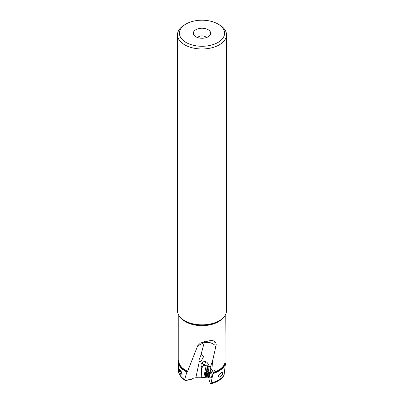 <?xml version="1.0" encoding="UTF-8"?>
<svg xmlns="http://www.w3.org/2000/svg" width="404" height="404" viewBox="0 0 404 404"><rect width="100%" height="100%" fill="white"/><g stroke="black" fill="none" stroke-linecap="round" stroke-linejoin="round"><path stroke-width="0.61" d="M188.113 380.088L185.239 380.507L184.678 379.629A23.371 13.494 0 0 1 178.634 370.887C178.341 373.745 180.447 376.912 184.956 380.381L191.567 379.255L193.531 378.174L195.839 377.72L201.243 377.78L205.762 377.26M209.237 377.078L208.939 378.548L209.237 380.416L210.378 383.371L210.944 383.694L213.145 372.468L213.979 371.877L214.388 370.599L213.63 370.024L211.767 370.15L209.373 366.539L208.817 364.832L207.005 362.368C205.53 361.287 204.086 361.247 202.677 362.236L201 364.524L200.95 365.398L201.798 366.751L201.46 371.15L202.49 366.064L204.197 365.287L206.136 365.777L203.752 377.573M201.243 377.78L201.46 371.15M195.839 377.72L199.334 361.484L198.879 360.292L200.889 355.187L204.227 342.627L197.728 345.703L200.5 342.971L211.135 340.365L214.458 341.097L215.882 342.814L216.226 344.738L212.666 360.509L210.171 367.574L209.373 366.539M200.889 355.187L201.672 354.434L203.571 356.757L200.738 361.711L199.334 361.484M213.898 340.804A7.721 4.646 -57.8 0 1 215.049 343.996A7.721 4.646 -57.8 0 1 214.948 345.228C211.509 342.567 207.939 341.703 204.227 342.627A7.721 4.257 62.1 0 1 204.545 341.547M214.948 345.228L215.615 347.728M184.678 379.629L186.885 371.978L187.613 371.281L197.728 345.703M186.885 371.978A23.75 13.711 180 0 1 185.204 371.099A23.75 13.711 180 0 1 178.255 361.731A23.75 13.711 180 0 1 178.26 360.918L178.775 360.434M178.785 360.388L178.77 360.631A23.23 13.413 0 0 0 178.77 360.752A23.23 13.413 0 0 0 185.552 370.226A23.23 13.413 0 0 0 185.572 370.236A23.23 13.413 0 0 0 187.613 371.281M178.77 358.409L178.77 315.201M213.135 372.523A23.23 13.413 0 0 0 224.993 362.681L225.427 363.671L224.048 375.336C221.538 379.401 217.12 382.224 210.792 383.795M224.993 362.681L225.23 315.201M212.267 370.2L213.145 372.468M210.888 368.897L210.216 372.246M210.58 377.068A2.894 0.894 -90.3 0 0 211.807 376.27A2.894 0.894 -90.3 0 0 211.863 375.967A2.894 0.894 -90.3 0 0 211.847 373.331A2.894 0.894 -90.3 0 0 210.55 372.246M208.171 371.7L209.312 366.302M207.05 371.493L207.747 366.938L208.237 367.059A3.863 0.778 115 0 1 209.014 365.352M206.136 365.777L207.272 365.65L207.747 366.938M206.06 361.772A3.863 0.778 -65 0 0 204.212 365.261L204.262 365.282M202.49 366.064L201.798 366.751M208.237 367.059A2.717 2.257 170.7 0 0 209.05 367.145M208.474 370.014A1.641 1.364 170.7 0 0 208.232 369.978L207.378 369.897M211.767 370.15L212.666 360.509M211.58 369.776L210.171 367.574M180.563 370.377L179.245 368.902L179.214 370.332L180.901 374.725L182.28 375.043L180.563 370.377M179.219 370.145A2.414 1.631 -159.8 0 0 181.386 371.736M181.426 371.811A2.51 1.697 20.2 0 1 179.214 370.332M178.775 360.388L178.77 358.156M185.234 321.018A23.684 13.675 0 0 0 185.254 321.029L184.663 320.69A24.518 14.155 0 0 0 219.337 320.69A24.518 14.155 0 0 0 226.518 310.681L226.518 34.815A24.518 14.155 180 0 1 211.383 47.894A24.518 14.155 180 0 1 184.663 44.824A24.518 14.155 180 0 1 177.482 34.815A24.518 14.155 180 0 1 184.663 24.806L186.027 24.018A22.584 13.039 180 0 1 217.968 24.018A22.584 13.039 180 0 1 217.973 24.018A22.584 13.039 180 0 1 217.968 42.46A22.584 13.039 180 0 1 186.032 42.46A22.584 13.039 180 0 1 186.027 24.018M177.482 34.815L177.482 310.681A24.518 14.155 0 0 0 184.663 320.69L185.254 321.029A23.684 13.675 0 0 0 218.746 321.029L219.337 320.69M217.973 24.018L219.337 24.806L217.968 24.018M219.337 24.806A24.518 14.155 180 0 1 226.518 34.815M208.141 29.694A8.686 5.015 0 0 0 197.076 29.108A8.686 5.015 0 0 0 194.072 35.289A8.686 5.015 0 0 0 195.859 36.784A8.686 5.015 0 0 0 209.928 35.289A8.686 5.015 0 0 0 208.141 29.694M206.404 37.562A4.828 2.788 0 0 0 205.414 36.729A4.828 2.788 0 0 0 197.596 37.562M225.427 363.671A23.75 13.711 180 0 1 213.145 373.513M218.766 374.887L221.301 372.513L222.392 372.079L222.816 374.22L219.609 377.114L218.458 376.659L218.766 374.887M209.282 377.078L208.969 377.164A2.54 0.783 -90.3 0 0 209.464 376.084A2.54 0.783 -90.3 0 0 208.939 372.17L209.252 372.251A2.414 0.742 89.7 0 1 209.918 373.528A2.414 0.742 89.7 0 1 209.893 376.008A2.414 0.742 89.7 0 1 209.282 377.078L211.242 377.063A2.414 0.742 -90.3 0 0 211.853 375.998A2.414 0.742 -90.3 0 0 211.878 375.851M211.863 373.447A2.414 0.742 -90.3 0 0 211.211 372.241A2.414 0.742 -90.3 0 0 210.6 373.306M206.479 377.866L207.767 377.856A3.187 0.98 -90.3 0 0 207.949 377.801A3.187 0.98 -90.3 0 0 208.57 376.447A3.187 0.98 -90.3 0 0 207.914 371.544A3.187 0.98 -90.3 0 0 207.732 371.488L206.444 371.493A3.187 0.98 89.7 0 1 207.323 373.18A3.187 0.98 89.7 0 1 207.287 376.457A3.187 0.98 89.7 0 1 206.479 377.866A3.187 0.98 89.7 0 1 206.161 377.695L205.666 377.149A2.606 0.803 89.7 0 1 205.237 373.23A2.606 0.803 89.7 0 1 205.636 372.22A2.606 0.803 89.7 0 1 206.54 373.094A2.606 0.803 89.7 0 1 206.585 376.134A2.606 0.803 89.7 0 1 205.666 377.149M205.636 372.22L206.126 371.67A3.187 0.98 89.7 0 1 206.444 371.493M206.444 374.452L206.181 372.983L205.949 373.266L205.591 373.033L205.323 374.372L205.641 376.382L205.873 376.099L206.232 376.331L206.444 374.452M180.76 370.675A1.449 0.98 20.2 0 1 180.638 370.594A1.449 0.98 20.2 0 1 180.088 369.731A1.449 0.98 20.2 0 1 180.088 369.7M180.638 370.594L180.315 370.357A2.414 1.631 20.2 0 1 179.401 368.943M207.686 366.276L207.01 371.493M207.272 365.65L206.515 371.493M202.02 362.827A3.863 1.257 31.4 0 0 204.212 365.261L204.197 365.287M223.013 317.973A23.23 13.413 180 0 1 185.572 321.736A23.23 13.413 180 0 1 185.552 321.725A23.23 13.413 180 0 1 180.987 317.973M187.183 371.771A23.508 13.574 180 0 1 185.375 370.832A23.508 13.574 180 0 1 185.355 370.821A23.508 13.574 180 0 1 178.502 360.812M225.215 363.373A23.508 13.574 180 0 1 213.115 373.195M211.231 382.962A23.371 13.494 0 0 0 224.25 374.695M205.535 375.907L206.242 375.902M205.378 374.912L206.515 374.907M205.394 374.22L206.333 374.215M205.575 373.301L206.292 373.296M178.634 370.887L178.255 361.731M209.252 372.251L211.211 372.241M208.969 377.164L207.949 377.801M208.939 372.17L207.914 371.544M206.247 376.094L205.873 376.099M206.292 373.266L205.949 373.266"/></g></svg>
